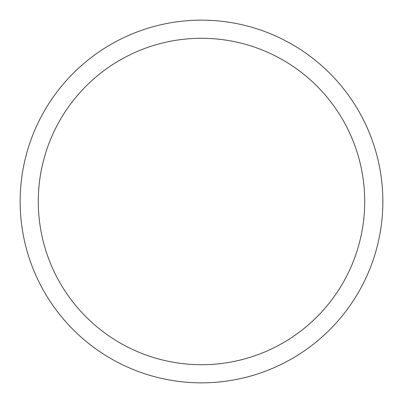 <?xml version="1.0" encoding="UTF-8"?>
<svg xmlns="http://www.w3.org/2000/svg" width="403" height="403" viewBox="0 0 403 403"><rect width="100%" height="100%" fill="white"/><g stroke="black" fill="none" stroke-linecap="round" stroke-linejoin="round"><path stroke-width="0.6" d="M201.5 38.285A163.215 163.215 0 0 1 364.715 201.5A163.215 163.215 0 0 1 201.5 364.715A163.215 163.215 0 0 1 38.285 201.5A163.215 163.215 0 0 1 201.5 38.285M201.5 382.85A181.35 181.35 0 0 0 382.85 201.5A181.35 181.35 0 0 0 201.5 20.15A181.35 181.35 0 0 0 20.15 201.5A181.35 181.35 0 0 0 201.5 382.85"/></g></svg>
